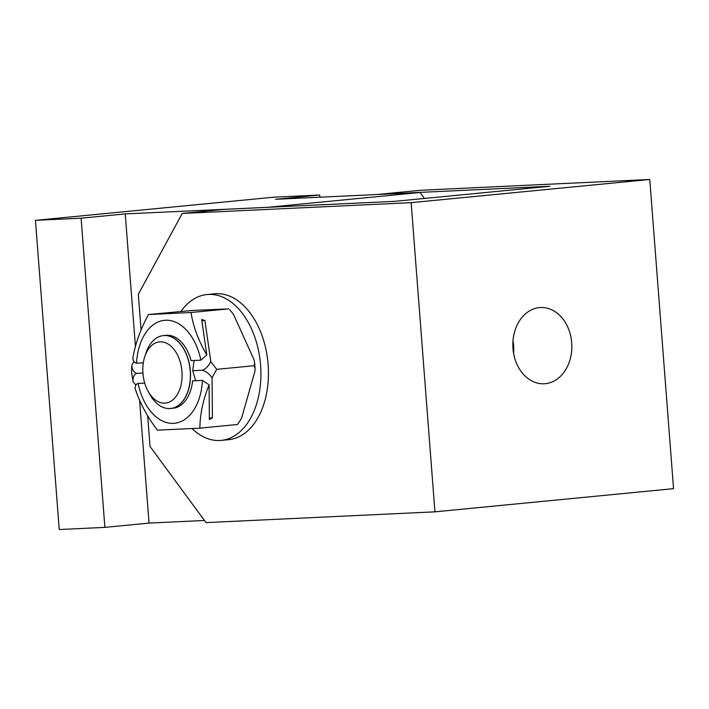 <?xml version="1.0" encoding="UTF-8"?>
<svg xmlns="http://www.w3.org/2000/svg" width="709" height="709" viewBox="0 0 709 709"><rect width="100%" height="100%" fill="white"/><g stroke="black" fill="none" stroke-linecap="round" stroke-linejoin="round"><path stroke-width="1.06" d="M513.006 340.763A38.162 29.477 -92.7 0 1 513.591 353.286M539.416 307.617A38.162 29.477 -92.7 0 1 540.55 307.529A38.162 29.477 -92.7 0 1 571.755 343.537A38.162 29.477 -92.7 0 1 545.274 383.693A38.162 29.477 -92.7 0 1 544.14 383.773A38.162 29.477 -92.7 0 1 512.935 347.773A38.162 29.477 -92.7 0 1 539.416 307.617M182.24 213.436L224.044 209.377L394.851 201.329L549.856 186.272L379.049 194.31L420.862 190.251L649.763 179.474L411.14 202.659L182.24 213.436L138.317 294.297L141.038 329.676M411.14 202.659L434.936 511.836L673.55 488.652L649.763 179.474M434.936 511.836L206.035 522.613L150.024 446.457L147.694 416.139M59.237 529.526L104.888 527.381L81.101 218.195L35.45 220.348L59.237 529.526M319.883 197.217L319.715 195.01L274.064 197.164L35.45 220.348M269.854 207.214L125.254 213.905L81.101 218.195M269.774 207.099L420.082 192.493L424.461 198.449M319.715 195.01L275.562 199.3L420.082 192.493M204.458 520.477L149.041 523.091L104.888 527.381M149.041 523.091L139.54 399.566M135.49 346.958L125.254 213.905M144.813 356.556L145.957 353.064A36.638 23.246 84.5 0 1 163.433 335.579A36.638 23.246 84.5 0 1 185.474 352.346A36.638 23.246 84.5 0 1 188.505 389.356A36.638 23.246 84.5 0 1 170.523 408.508A36.638 23.246 84.5 0 1 150.007 394.709L148.208 391.501A30.753 19.515 84.5 0 1 144.379 357.956A30.753 19.515 84.5 0 1 144.813 356.556A30.753 19.515 84.5 0 1 170.63 345.868A30.753 19.515 84.5 0 1 180.52 387.008A30.753 19.515 84.5 0 1 148.208 391.501M163.504 335.57A36.638 23.246 84.5 0 1 163.566 335.561A36.638 23.246 84.5 0 1 176.293 339.859A36.638 23.246 84.5 0 1 188.638 389.338A36.638 23.246 84.5 0 1 170.656 408.49A36.638 23.246 84.5 0 1 170.585 408.499M175.008 407.932A36.638 23.246 84.5 0 1 173.794 407.843M166.766 335.596A36.638 23.246 84.5 0 1 167.944 335.277M180.999 311.366A73.275 46.493 84.5 0 1 207.037 294.536A73.275 46.493 84.5 0 1 208.499 294.43A73.275 46.493 84.5 0 1 260.504 364.116A73.275 46.493 84.5 0 1 221.208 440.386A73.275 46.493 84.5 0 1 219.737 440.493A73.275 46.493 84.5 0 1 192.157 428.635M207.037 294.536L214.552 293.801A73.275 46.493 84.5 0 1 216.015 293.694A73.275 46.493 84.5 0 1 268.02 363.389A73.275 46.493 84.5 0 1 228.723 439.66L221.208 440.386M200.886 360.172L206.789 354.987C198.538 340.825 193.265 326.663 190.987 312.518L148.5 314.521C140.497 329.136 135.259 343.785 132.787 358.479C133.31 361.182 134.559 362.76 136.553 363.203A51.713 32.818 84.5 0 1 165.534 320.246A51.713 32.818 84.5 0 1 200.886 360.172L191.049 360.642A36.638 23.246 -95.5 0 0 166.686 335.277A36.638 23.246 -95.5 0 0 165.95 335.33A36.638 23.246 -95.5 0 0 164.763 335.499M171.844 408.331A36.638 23.246 -95.5 0 0 173.04 408.26A36.638 23.246 -95.5 0 0 192.609 380.848L202.446 380.387A51.713 32.818 84.5 0 1 173.466 423.344A51.713 32.818 84.5 0 1 138.104 383.418L144.707 383.108M143.315 362.884L136.553 363.203M138.104 383.418C136.199 384.021 135.197 385.661 135.082 388.328C139.797 402.836 147.233 416.777 157.398 430.159L199.885 428.156L237.462 424.505L241.477 418.47L254.948 371.277L255.072 368.609L254.256 365.684L254.602 362.538L254.07 359.844L233.456 314.255L229.556 309.585M199.885 428.156C200.009 414.313 203.075 399.876 209.093 384.836L202.446 380.387M194.071 360.5L192.733 370.701L202.304 370.249C205.805 371.135 209.049 373.643 212.053 377.791L216.679 369.336L254.256 365.684M212.053 377.791L212.399 417.911L209.394 419.515L209.093 384.836M216.679 369.336L210.812 361.617C208.464 366.145 205.628 369.026 202.304 370.249M190.987 312.518L228.564 308.867L192.626 310.445L148.5 314.521M206.789 354.987L201.693 319.493L204.91 320.53L210.812 361.617M131.777 365.339L131.608 372.198L133.017 381.513C132.769 377.232 133.992 374.512 136.695 373.342C133.824 372.402 132.184 369.735 131.777 365.339L133.957 361.466M131.706 373.342L131.794 374.547M135.88 385.173L133.017 381.513M136.695 373.342L142.917 373.049M201.861 320.681L204.91 320.53M192.733 370.701L195.657 380.706M209.377 418.053L212.399 417.911M254.602 362.538L255.072 368.609"/></g></svg>
